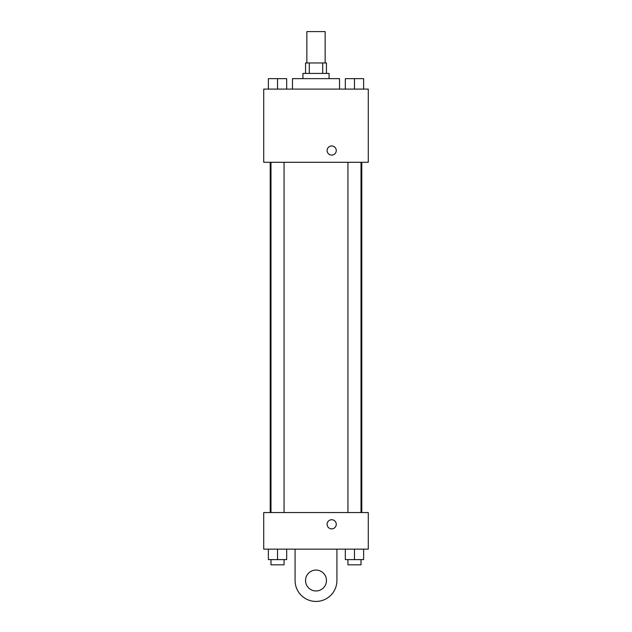 <?xml version="1.0" encoding="UTF-8"?>
<svg xmlns="http://www.w3.org/2000/svg" width="632" height="632" viewBox="0 0 632 632"><rect width="100%" height="100%" fill="white"/><g stroke="black" fill="none" stroke-linecap="round" stroke-linejoin="round"><path stroke-width="0.95" d="M325.148 62.963L325.148 31.6L306.852 31.6L306.852 62.963M309.293 73.423L309.293 62.963L305.548 62.963L305.548 73.423M309.293 62.963L326.452 62.963L326.452 73.423M322.707 73.423L322.707 62.963M302.933 78.652L302.933 73.423L329.067 73.423L329.067 78.652M339.526 89.104L339.526 78.652L292.474 78.652L292.474 89.104M263.726 89.104L368.274 89.104L368.274 162.29L263.726 162.29L263.726 89.104M331.682 155.117A4.574 4.574 0 0 1 327.724 148.251A4.574 4.574 0 0 1 335.647 148.251A4.574 4.574 0 0 1 331.682 155.117M263.726 512.552L368.274 512.552L368.274 549.145L263.726 549.145L263.726 512.552L368.274 512.552M345.325 89.104L345.325 78.652L363.621 78.652L363.621 89.104L363.621 78.652M354.473 89.104L354.473 78.652M361.014 78.652L347.94 78.652M268.379 89.104L268.379 78.652L286.675 78.652L286.675 89.104L286.675 78.652M277.527 89.104L277.527 78.652M284.06 78.652L270.986 78.652M345.325 549.145L345.325 559.604L363.621 559.604L363.621 549.145L363.621 559.604M354.473 559.604L354.473 549.145M361.014 559.604L361.014 564.826L347.94 564.826L347.94 559.604M268.379 549.145L268.379 559.604L286.675 559.604L286.675 549.145L286.675 559.604M277.527 559.604L277.527 549.145M284.06 559.604L284.06 564.826L270.986 564.826L270.986 559.604M327.107 524.307A4.574 4.574 0 0 1 333.973 520.341A4.574 4.574 0 0 1 333.973 528.265A4.574 4.574 0 0 1 327.107 524.307M336.911 549.145L336.911 580.516A20.911 20.911 0 0 1 316 601.427A20.911 20.911 0 0 1 295.089 580.516L295.089 549.145M316 590.967A10.452 10.452 0 0 1 306.947 575.286A10.452 10.452 0 0 1 325.053 575.286A10.452 10.452 0 0 1 316 590.967M361.796 512.552L361.796 162.29M270.204 512.552L270.204 162.29M347.94 162.29L347.94 512.552M361.014 162.29L361.014 512.552M284.06 512.552L284.06 162.29M270.986 512.552L270.986 162.29"/></g></svg>
